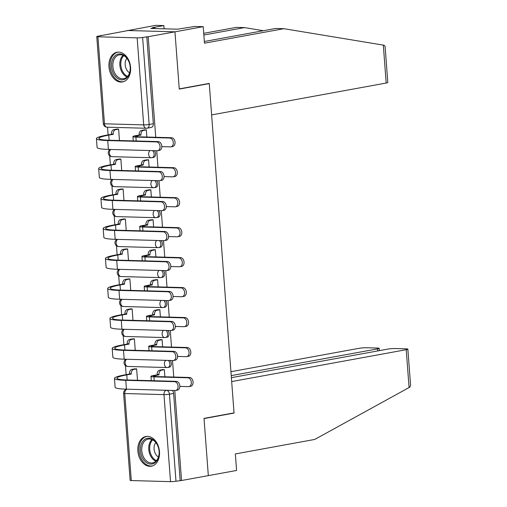 <?xml version="1.0" encoding="UTF-8"?>
<svg xmlns="http://www.w3.org/2000/svg" width="507" height="507" viewBox="0 0 507 507"><rect width="100%" height="100%" fill="white"/><g stroke="black" fill="none" stroke-linecap="round" stroke-linejoin="round"><path stroke-width="0.76" d="M152.518 150.623A3.872 2.744 79.6 0 1 154.103 153.951A3.872 2.744 79.6 0 1 152.03 157.69L153.507 157.417A3.872 2.744 -100.4 0 0 155.586 153.684A3.872 2.744 -100.4 0 0 154.343 150.674M154.774 180.593A3.872 2.744 79.6 0 1 156.359 183.921A3.872 2.744 79.6 0 1 154.28 187.66L155.763 187.387A3.872 2.744 -100.4 0 0 157.842 183.654A3.872 2.744 -100.4 0 0 156.593 180.644M157.024 210.563A3.872 2.744 79.6 0 1 158.615 213.891A3.872 2.744 79.6 0 1 156.536 217.63L158.019 217.357A3.872 2.744 -100.4 0 0 160.092 213.624A3.872 2.744 -100.4 0 0 158.849 210.614M159.28 240.533A3.872 2.744 79.6 0 1 160.865 243.861A3.872 2.744 79.6 0 1 158.792 247.6L160.269 247.327A3.872 2.744 -100.4 0 0 162.348 243.594A3.872 2.744 -100.4 0 0 161.099 240.584M161.53 270.504A3.872 2.744 79.6 0 1 163.121 273.831A3.872 2.744 79.6 0 1 161.042 277.57L162.525 277.297A3.872 2.744 -100.4 0 0 164.598 273.565A3.872 2.744 -100.4 0 0 163.355 270.554M163.786 300.48A3.872 2.744 79.6 0 1 165.371 303.801A3.872 2.744 79.6 0 1 163.298 307.54L164.775 307.267A3.872 2.744 -100.4 0 0 166.854 303.535A3.872 2.744 -100.4 0 0 165.612 300.524M166.036 330.45A3.872 2.744 79.6 0 1 167.627 333.777A3.872 2.744 79.6 0 1 165.548 337.51L167.031 337.237A3.872 2.744 -100.4 0 0 169.104 333.505A3.872 2.744 -100.4 0 0 167.861 330.501M168.292 360.42A3.872 2.744 79.6 0 1 169.877 363.747A3.872 2.744 79.6 0 1 167.804 367.48L169.281 367.207A3.872 2.744 -100.4 0 0 171.36 363.475A3.872 2.744 -100.4 0 0 170.118 360.471M137.86 451.027A15.109 10.698 -100.4 0 0 151.384 466.193A15.109 10.698 -100.4 0 0 159.483 451.629A15.109 10.698 -100.4 0 0 145.959 436.464A15.109 10.698 -100.4 0 0 137.86 451.027M108.973 66.791A15.109 10.698 -100.4 0 0 122.498 81.957A15.109 10.698 -100.4 0 0 130.591 67.393A15.109 10.698 -100.4 0 0 117.066 52.227A15.109 10.698 -100.4 0 0 108.973 66.791M204.334 41.492L275.688 28.462L283.863 28.69L204.46 43.19L203.218 26.668L195.043 26.44L177.482 29.184L150.731 28.443L154.768 27.701L152.55 27.644L163.856 25.578L155.681 25.35L100.659 35.693M107.541 127.194L108.118 134.868M109.208 149.426L109.265 150.161M109.689 155.814L110.368 164.838M111.464 179.396L111.521 180.131M111.946 185.784L112.624 194.808M113.72 209.366L113.771 210.101M114.195 215.754L114.874 224.778M115.97 239.336L116.027 240.071M116.452 245.724L117.13 254.748M118.226 269.306L118.277 270.041M118.708 275.694L119.386 284.719M120.476 299.276L120.533 300.011M120.958 305.664L121.636 314.689M122.732 329.246L122.789 329.981M123.214 335.634L123.892 344.659M124.982 359.216L125.039 359.951M125.463 365.604L126.142 374.629M203.218 26.668L174.953 31.827L127.415 30.509L174.953 31.827L148.177 36.719L155.738 137.283M386.176 83.034L383.324 45.11L384.198 45.275L385.098 46.397L387.811 82.483A5.811 0.608 175.7 0 1 386.176 83.034L211.628 114.912L209.258 83.408L179.244 88.89L174.953 31.827L179.263 89.08L209.271 83.598L234.031 412.888L204.017 418.37L208.326 475.623L181.544 480.509L174.776 390.504M173.762 377.043L172.519 360.534M171.512 347.073L170.27 330.564M169.256 317.103L168.013 300.594M167.006 287.133L165.764 270.624M164.75 257.163L163.508 240.654M162.493 227.193L161.251 210.684M160.244 197.223L159.002 180.714M157.988 167.253L156.745 150.744M100.64 35.401L102.021 35.439L97.851 36.206A3.872 0.406 -4.3 0 0 96.761 36.567A3.872 0.406 -4.3 0 0 97.933 36.77L137.15 37.86A3.872 0.406 -4.3 0 0 142.619 37.442L149.159 124.475A3.872 2.744 79.6 0 1 147.087 128.208A3.872 2.744 79.6 0 1 146.675 128.239A3.872 2.706 91.6 0 1 146.282 128.271A3.872 3.872 0 0 0 147.087 128.208L151.257 127.447A3.872 2.744 79.6 0 0 153.329 123.714L149.159 124.475A3.872 0.406 -4.3 0 1 143.696 124.887L137.15 37.86M148.177 36.719L142.619 37.442M181.544 480.509L175.986 481.238A3.872 0.406 175.7 0 1 170.523 481.65L131.3 480.56A3.872 0.406 175.7 0 1 130.128 480.363L123.588 393.331A3.872 0.406 175.7 0 0 124.754 393.533L131.3 480.56M164.895 376.796L164.35 369.609L162.284 369.673M137.492 380.282L136.637 368.836L134.564 368.906M162.639 346.826L162.101 339.633L160.028 339.703M135.242 350.312L134.38 338.866L132.314 338.936M160.389 316.856L159.844 309.663L157.778 309.733M132.986 320.342L132.124 308.896L130.058 308.966M158.133 286.886L157.595 279.693L155.522 279.763M130.736 290.372L129.874 278.926L127.802 278.996M155.877 256.916L155.338 249.723L153.266 249.793M128.48 260.402L127.618 248.956L125.552 249.026M153.627 226.946L153.082 219.753L151.016 219.823M126.23 230.432L125.368 218.986L123.296 219.056M151.371 196.976L150.833 189.783L148.76 189.852M123.974 200.461L123.112 189.016L121.046 189.086M149.121 167.006L148.576 159.813L146.51 159.882M121.718 170.491L120.862 159.046L118.79 159.116M208.345 83.573L209.271 83.598M146.865 137.036L146.327 129.843L144.254 129.912M119.468 140.521L118.606 129.076L116.534 129.146M146.789 36.681L153.329 123.714M180.156 480.471L173.616 393.445A3.872 2.744 -100.4 0 0 172.367 390.441M179.833 386.397L188.465 386.638A4.455 3.156 -100.4 0 0 188.934 386.6A4.455 3.156 -100.4 0 0 191.291 381.98A4.455 3.156 -100.4 0 0 187.799 377.804L189.548 377.481A4.455 3.156 79.6 0 1 193.04 381.657A4.455 3.156 79.6 0 1 190.683 386.283L188.934 386.6M164.357 369.673L161.397 370.218A3.872 2.706 91.6 0 0 158.995 374.546L153.716 375.427A9.785 1.02 -4.3 0 0 150.959 376.352A9.785 1.02 -4.3 0 0 153.919 376.859L187.799 377.804M157.214 374.787L157.189 374.496A3.872 2.706 -88.4 0 1 159.591 370.167L162.874 369.565M189.548 377.481L155.668 376.543A7.263 0.761 175.7 0 1 153.469 376.162A7.263 0.761 175.7 0 1 155.516 375.478L159.014 374.838M136.637 368.906L133.677 369.445A3.872 2.706 91.6 0 0 131.275 373.779L124.988 374.844A37.391 3.91 -4.3 0 0 114.449 378.387L115.114 387.221A37.391 3.91 -4.3 0 0 126.427 389.167L175.207 390.517A4.455 3.156 -100.4 0 0 175.675 390.479A4.455 3.156 -100.4 0 0 178.033 385.859A4.455 3.156 -100.4 0 0 174.547 381.682L176.297 381.359A4.455 3.156 79.6 0 1 179.782 385.542A4.455 3.156 79.6 0 1 177.425 390.162L175.675 390.479M176.297 381.359L127.51 380.009A34.869 3.644 175.7 0 1 116.965 378.197A34.869 3.644 175.7 0 1 126.788 374.888L131.294 374.071M129.494 374.02L129.475 373.729A3.872 2.706 -88.4 0 1 131.877 369.394L133.677 369.445M135.16 368.798L131.877 369.394M114.449 378.387A37.391 3.91 -4.3 0 0 125.761 380.326L174.547 381.682M177.577 356.427L186.215 356.668A4.455 3.156 -100.4 0 0 186.684 356.63A4.455 3.156 -100.4 0 0 189.035 352.01A4.455 3.156 -100.4 0 0 185.549 347.827L187.298 347.51A4.455 3.156 79.6 0 1 190.784 351.687A4.455 3.156 79.6 0 1 188.433 356.313L186.684 356.63M162.107 339.703L159.141 340.241A3.872 2.706 91.6 0 0 156.739 344.576L151.46 345.457A9.785 1.02 -4.3 0 0 148.703 346.382A9.785 1.02 -4.3 0 0 151.663 346.889L185.549 347.827M154.958 344.817L154.939 344.526A3.872 2.706 -88.4 0 1 157.341 340.197L160.624 339.595M187.298 347.51L153.412 346.573A7.263 0.761 175.7 0 1 151.213 346.192A7.263 0.761 175.7 0 1 153.26 345.508L156.758 344.868M175.321 326.457L183.959 326.698A4.455 3.156 -100.4 0 0 184.428 326.66A4.455 3.156 -100.4 0 0 186.779 322.04A4.455 3.156 -100.4 0 0 183.293 317.857L185.042 317.54A4.455 3.156 79.6 0 1 188.528 321.717A4.455 3.156 79.6 0 1 186.177 326.343L184.428 326.66M159.851 309.733L156.891 310.271A3.872 2.706 91.6 0 0 154.483 314.606L149.204 315.487A9.785 1.02 -4.3 0 0 146.447 316.412A9.785 1.02 -4.3 0 0 149.407 316.919L183.293 317.857M152.708 314.847L152.683 314.555A3.872 2.706 -88.4 0 1 155.085 310.227L158.368 309.625M185.042 317.54L151.156 316.602A7.263 0.761 175.7 0 1 148.963 316.222A7.263 0.761 175.7 0 1 151.01 315.538L154.508 314.898M407.862 349.146L410.575 385.238L409.897 387.101L314.746 439.436L235.343 453.936L236.585 470.458L208.326 475.623L204.036 418.56L234.044 413.078L231.674 381.575L406.227 349.697A5.811 0.608 -4.3 0 0 407.862 349.146A5.811 0.608 -4.3 0 0 406.107 348.841L395.574 348.55A5.811 0.608 -4.3 0 0 387.38 349.171L231.382 377.664M377.69 350.939L377.538 348.898A5.811 0.608 -4.3 0 0 379.173 348.347A5.811 0.608 -4.3 0 0 377.417 348.049L366.884 347.758A5.811 0.608 -4.3 0 0 358.69 348.379L230.932 371.707M377.538 348.898L231.23 375.617M234.044 413.078L233.119 413.053M383.324 45.11L283.863 28.69M164.103 28.81L163.856 25.578M203.719 33.323L236.325 27.372L244.501 27.6L203.846 35.021M263.367 30.712L244.501 27.6M154.831 28.557L154.768 27.701M150.725 464.101A13.074 9.259 79.6 0 1 140.395 450.875A13.074 9.259 79.6 0 1 148.773 438.162A13.074 9.259 79.6 0 1 159.103 451.388A13.074 9.259 79.6 0 1 150.725 464.101M149.521 438.999A12.105 8.575 -100.4 0 0 148.247 439.1A12.105 8.575 -100.4 0 0 141.852 451.661A12.105 8.575 -100.4 0 0 151.327 463.018A12.105 8.575 -100.4 0 0 152.594 462.916A12.105 8.575 -100.4 0 0 158.995 450.355A12.105 8.575 -100.4 0 0 149.521 438.999M155.795 442.548A8.619 6.103 -100.4 0 0 158.438 457.022M147.049 436.362L147.163 436.343A15.014 10.628 -100.4 0 0 147.049 436.362A15.014 10.628 -100.4 0 0 139.121 451.94A15.014 10.628 -100.4 0 0 150.871 466.022A15.014 10.628 -100.4 0 0 152.449 465.901A15.014 10.628 -100.4 0 0 152.563 465.876M121.832 79.865A13.074 9.259 79.6 0 1 111.502 66.639A13.074 9.259 79.6 0 1 119.88 53.926A13.074 9.259 79.6 0 1 130.21 67.158A13.074 9.259 79.6 0 1 121.832 79.865M120.628 54.769A12.105 8.575 -100.4 0 0 119.354 54.864A12.105 8.575 -100.4 0 0 112.96 67.425A12.105 8.575 -100.4 0 0 122.434 78.781A12.105 8.575 -100.4 0 0 123.708 78.686A12.105 8.575 -100.4 0 0 130.103 66.119A12.105 8.575 -100.4 0 0 120.628 54.769M126.908 58.311A8.619 6.103 -100.4 0 0 129.551 72.793M118.163 52.126L118.277 52.107A15.014 10.628 -100.4 0 0 118.163 52.126A15.014 10.628 -100.4 0 0 110.228 67.704A15.014 10.628 -100.4 0 0 121.978 81.785A15.014 10.628 -100.4 0 0 123.556 81.665A15.014 10.628 -100.4 0 0 123.676 81.646L123.556 81.665M134.387 338.936L131.421 339.475A3.872 2.706 91.6 0 0 129.019 343.809L122.732 344.874A37.391 3.91 -4.3 0 0 112.199 348.417L112.865 357.251A37.391 3.91 -4.3 0 0 124.171 359.197L172.957 360.547A4.455 3.156 -100.4 0 0 173.426 360.509A4.455 3.156 -100.4 0 0 175.777 355.889A4.455 3.156 -100.4 0 0 172.291 351.712L174.04 351.389A4.455 3.156 79.6 0 1 177.526 355.572A4.455 3.156 79.6 0 1 175.175 360.192L173.426 360.509M174.04 351.389L125.254 350.039A34.869 3.644 175.7 0 1 114.709 348.227A34.869 3.644 175.7 0 1 124.532 344.918L129.044 344.101M127.238 344.05L127.219 343.759A3.872 2.706 -88.4 0 1 129.621 339.424L131.421 339.475M132.904 338.828L129.621 339.424M112.199 348.417A37.391 3.91 -4.3 0 0 123.505 350.356L172.291 351.712M132.131 308.966L129.171 309.504A3.872 2.706 91.6 0 0 126.769 313.839L120.476 314.904A37.391 3.91 -4.3 0 0 109.943 318.447L110.608 327.281A37.391 3.91 -4.3 0 0 121.914 329.227L170.701 330.577A4.455 3.156 -100.4 0 0 171.17 330.539A4.455 3.156 -100.4 0 0 173.521 325.919A4.455 3.156 -100.4 0 0 170.035 321.736L171.784 321.419A4.455 3.156 79.6 0 1 175.276 325.595A4.455 3.156 79.6 0 1 172.919 330.222L171.17 330.539M171.784 321.419L123.005 320.069A34.869 3.644 175.7 0 1 112.453 318.257A34.869 3.644 175.7 0 1 122.282 314.948L126.788 314.125M124.988 314.08L124.963 313.789A3.872 2.706 -88.4 0 1 127.371 309.454L129.171 309.504M130.648 308.858L127.371 309.454M109.943 318.447A37.391 3.91 -4.3 0 0 121.255 320.386L170.035 321.736M173.071 296.487L181.709 296.728A4.455 3.156 -100.4 0 0 182.171 296.69A4.455 3.156 -100.4 0 0 184.529 292.07A4.455 3.156 -100.4 0 0 181.043 287.887L182.793 287.57A4.455 3.156 79.6 0 1 186.278 291.747A4.455 3.156 79.6 0 1 183.921 296.373L182.171 296.69M157.595 279.763L154.635 280.301A3.872 2.706 91.6 0 0 152.233 284.636L146.954 285.517A9.785 1.02 -4.3 0 0 144.197 286.442A9.785 1.02 -4.3 0 0 147.157 286.949L181.043 287.887M150.452 284.877L150.433 284.585A3.872 2.706 -88.4 0 1 152.835 280.257L156.118 279.655M182.793 287.57L148.906 286.632A7.263 0.761 175.7 0 1 146.707 286.252A7.263 0.761 175.7 0 1 148.754 285.568L152.252 284.928M170.815 266.517L179.453 266.758A4.455 3.156 -100.4 0 0 179.922 266.72A4.455 3.156 -100.4 0 0 182.273 262.1A4.455 3.156 -100.4 0 0 178.787 257.917L180.536 257.6A4.455 3.156 79.6 0 1 184.022 261.777A4.455 3.156 79.6 0 1 181.671 266.403L179.922 266.72M155.345 249.793L152.379 250.331A3.872 2.706 91.6 0 0 149.977 254.666L144.698 255.547A9.785 1.02 -4.3 0 0 141.941 256.472A9.785 1.02 -4.3 0 0 144.901 256.979L178.787 257.917M148.196 254.907L148.177 254.615A3.872 2.706 -88.4 0 1 150.579 250.281L153.862 249.685M180.536 257.6L146.65 256.662A7.263 0.761 175.7 0 1 144.457 256.282A7.263 0.761 175.7 0 1 146.504 255.598L150.002 254.958M168.565 236.547L177.197 236.788A4.455 3.156 -100.4 0 0 177.665 236.75A4.455 3.156 -100.4 0 0 180.023 232.13A4.455 3.156 -100.4 0 0 176.531 227.947L178.287 227.63A4.455 3.156 79.6 0 1 181.772 231.807A4.455 3.156 79.6 0 1 179.415 236.433L177.665 236.75M153.089 219.823L150.129 220.361A3.872 2.706 91.6 0 0 147.727 224.696L142.448 225.577A9.785 1.02 -4.3 0 0 139.691 226.502A9.785 1.02 -4.3 0 0 142.651 227.009L176.531 227.947M145.946 224.937L145.921 224.645A3.872 2.706 -88.4 0 1 148.323 220.311L151.606 219.715M178.287 227.63L144.4 226.692A7.263 0.761 175.7 0 1 142.201 226.312A7.263 0.761 175.7 0 1 144.248 225.621L147.746 224.988M129.881 278.996L126.915 279.534A3.872 2.706 91.6 0 0 124.513 283.869L118.226 284.928A37.391 3.91 -4.3 0 0 107.693 288.477L108.352 297.311A37.391 3.91 -4.3 0 0 119.665 299.25L168.451 300.607A4.455 3.156 -100.4 0 0 168.92 300.569A4.455 3.156 -100.4 0 0 171.271 295.949A4.455 3.156 -100.4 0 0 167.785 291.766L169.534 291.449A4.455 3.156 79.6 0 1 173.02 295.625A4.455 3.156 79.6 0 1 170.669 300.252L168.92 300.569M169.534 291.449L120.748 290.099A34.869 3.644 175.7 0 1 110.203 288.287A34.869 3.644 175.7 0 1 120.026 284.978L124.538 284.154M122.732 284.11L122.713 283.819A3.872 2.706 -88.4 0 1 125.115 279.484L126.915 279.534M128.398 278.888L125.115 279.484M107.693 288.477A37.391 3.91 -4.3 0 0 118.999 290.416L167.785 291.766M127.625 249.026L124.665 249.564A3.872 2.706 91.6 0 0 122.263 253.899L115.97 254.958A37.391 3.91 -4.3 0 0 105.437 258.507L106.102 267.341A37.391 3.91 -4.3 0 0 117.409 269.28L166.195 270.637A4.455 3.156 -100.4 0 0 166.664 270.599A4.455 3.156 -100.4 0 0 169.015 265.979A4.455 3.156 -100.4 0 0 165.529 261.796L167.278 261.479A4.455 3.156 79.6 0 1 170.764 265.655A4.455 3.156 79.6 0 1 168.413 270.282L166.664 270.599M167.278 261.479L118.499 260.129A34.869 3.644 175.7 0 1 107.947 258.317A34.869 3.644 175.7 0 1 117.776 255.008L122.282 254.184M120.482 254.14L120.457 253.849A3.872 2.706 -88.4 0 1 122.859 249.514L124.665 249.564M126.142 248.918L122.859 249.514M105.437 258.507A37.391 3.91 -4.3 0 0 116.743 260.446L165.529 261.796M125.375 219.056L122.409 219.594A3.872 2.706 91.6 0 0 120.007 223.929L113.72 224.988A37.391 3.91 -4.3 0 0 103.181 228.537L103.846 237.371A37.391 3.91 -4.3 0 0 115.159 239.31L163.938 240.667A4.455 3.156 -100.4 0 0 164.407 240.629A4.455 3.156 -100.4 0 0 166.765 236.008A4.455 3.156 -100.4 0 0 163.279 231.826L165.029 231.509A4.455 3.156 79.6 0 1 168.514 235.685A4.455 3.156 79.6 0 1 166.157 240.312L164.407 240.629M165.029 231.509L116.242 230.159A34.869 3.644 175.7 0 1 105.697 228.346A34.869 3.644 175.7 0 1 115.52 225.038L120.026 224.214M118.226 224.164L118.207 223.879A3.872 2.706 -88.4 0 1 120.609 219.544L122.409 219.594M123.892 218.948L120.609 219.544M103.181 228.537A37.391 3.91 -4.3 0 0 114.493 230.476L163.279 231.826M166.309 206.577L174.947 206.818A4.455 3.156 -100.4 0 0 175.416 206.78A4.455 3.156 -100.4 0 0 177.767 202.16A4.455 3.156 -100.4 0 0 174.281 197.977L176.03 197.66A4.455 3.156 79.6 0 1 179.516 201.837A4.455 3.156 79.6 0 1 177.165 206.463L175.416 206.78M150.839 189.852L147.873 190.391A3.872 2.706 91.6 0 0 145.471 194.726L140.192 195.607A9.785 1.02 -4.3 0 0 137.435 196.532A9.785 1.02 -4.3 0 0 140.395 197.039L174.281 197.977M143.69 194.967L143.671 194.675A3.872 2.706 -88.4 0 1 146.073 190.34L149.356 189.745M176.03 197.66L142.144 196.722A7.263 0.761 175.7 0 1 139.945 196.342A7.263 0.761 175.7 0 1 141.992 195.651L145.496 195.018M123.119 189.086L120.159 189.624A3.872 2.706 91.6 0 0 117.751 193.959L111.464 195.018A37.391 3.91 -4.3 0 0 100.931 198.567L101.596 207.401A37.391 3.91 -4.3 0 0 112.903 209.34L161.689 210.697A4.455 3.156 -100.4 0 0 162.158 210.659A4.455 3.156 -100.4 0 0 164.509 206.038A4.455 3.156 -100.4 0 0 161.023 201.856L162.772 201.539A4.455 3.156 79.6 0 1 166.258 205.715A4.455 3.156 79.6 0 1 163.907 210.342L162.158 210.659M162.772 201.539L113.986 200.183A34.869 3.644 175.7 0 1 103.441 198.376A34.869 3.644 175.7 0 1 113.264 195.068L117.776 194.244M115.976 194.194L115.951 193.908A3.872 2.706 -88.4 0 1 118.353 189.574L120.159 189.624M121.636 188.978L118.353 189.574M100.931 198.567A37.391 3.91 -4.3 0 0 112.237 200.506L161.023 201.856M164.059 176.607L172.691 176.848A4.455 3.156 -100.4 0 0 173.16 176.81A4.455 3.156 -100.4 0 0 175.511 172.19A4.455 3.156 -100.4 0 0 172.025 168.007L173.774 167.69A4.455 3.156 79.6 0 1 177.266 171.867A4.455 3.156 79.6 0 1 174.909 176.493L173.16 176.81M148.583 159.882L145.623 160.421A3.872 2.706 91.6 0 0 143.221 164.756L137.942 165.631A9.785 1.02 -4.3 0 0 135.185 166.562A9.785 1.02 -4.3 0 0 138.138 167.069L172.025 168.007M141.44 164.997L141.415 164.705A3.872 2.706 -88.4 0 1 143.817 160.37L147.1 159.775M173.774 167.69L139.894 166.752A7.263 0.761 175.7 0 1 137.695 166.372A7.263 0.761 175.7 0 1 139.742 165.681L143.24 165.048M120.862 159.116L117.903 159.654A3.872 2.706 91.6 0 0 115.501 163.989L109.214 165.048A37.391 3.91 -4.3 0 0 98.675 168.597L99.34 177.431A37.391 3.91 -4.3 0 0 110.653 179.37L159.432 180.726A4.455 3.156 -100.4 0 0 159.901 180.688A4.455 3.156 -100.4 0 0 162.259 176.068A4.455 3.156 -100.4 0 0 158.767 171.886L160.523 171.569A4.455 3.156 79.6 0 1 164.008 175.745A4.455 3.156 79.6 0 1 161.651 180.372L159.901 180.688M160.523 171.569L111.736 170.213A34.869 3.644 175.7 0 1 101.191 168.406A34.869 3.644 175.7 0 1 111.014 165.098L115.52 164.274M113.72 164.224L113.701 163.938A3.872 2.706 -88.4 0 1 116.103 159.604L117.903 159.654M119.379 159.002L116.103 159.604M98.675 168.597A37.391 3.91 -4.3 0 0 109.987 170.536L158.767 171.886M161.803 146.637L170.441 146.878A4.455 3.156 -100.4 0 0 170.903 146.84A4.455 3.156 -100.4 0 0 173.261 142.22A4.455 3.156 -100.4 0 0 169.775 138.037L171.524 137.72A4.455 3.156 79.6 0 1 175.01 141.897A4.455 3.156 79.6 0 1 172.659 146.523L170.903 146.84M146.333 129.912L143.367 130.451A3.872 2.706 91.6 0 0 140.965 134.786L135.686 135.661A9.785 1.02 -4.3 0 0 132.929 136.592A9.785 1.02 -4.3 0 0 135.889 137.099L169.775 138.037M139.184 135.027L139.165 134.735A3.872 2.706 -88.4 0 1 141.567 130.4L144.85 129.805M171.524 137.72L137.638 136.782A7.263 0.761 175.7 0 1 135.439 136.402A7.263 0.761 175.7 0 1 137.486 135.711L140.984 135.077M118.613 129.146L115.647 129.684A3.872 2.706 91.6 0 0 113.245 134.019L106.958 135.077A37.391 3.91 -4.3 0 0 96.425 138.626L97.09 147.461A37.391 3.91 -4.3 0 0 108.397 149.4L157.183 150.756A4.455 3.156 -100.4 0 0 157.652 150.718A4.455 3.156 -100.4 0 0 160.003 146.098A4.455 3.156 -100.4 0 0 156.517 141.916L158.266 141.599A4.455 3.156 79.6 0 1 161.752 145.775A4.455 3.156 79.6 0 1 159.401 150.402L157.652 150.718M158.266 141.599L109.48 140.243A34.869 3.644 175.7 0 1 98.935 138.436A34.869 3.644 175.7 0 1 108.758 135.128L113.27 134.304M111.464 134.254L111.445 133.968A3.872 2.706 -88.4 0 1 113.847 129.634L115.647 129.684M117.13 129.031L113.847 129.634M96.425 138.626A37.391 3.91 -4.3 0 0 107.731 140.566L156.517 141.916M110.767 149.47A3.872 2.706 91.6 0 0 109.423 153.279A3.872 2.706 91.6 0 0 112.003 156.663L151.225 157.747A3.872 3.872 0 0 0 152.03 157.69A3.872 2.744 79.6 0 1 151.625 157.715A3.872 2.706 -88.4 0 1 151.225 157.747A3.872 2.706 -88.4 0 1 148.64 154.369A3.872 2.706 91.6 0 1 149.983 150.554M113.017 179.44A3.872 2.706 91.6 0 0 111.673 183.249A3.872 2.706 91.6 0 0 114.259 186.633L153.482 187.717A3.872 3.872 0 0 0 154.28 187.66A3.872 2.744 79.6 0 1 153.875 187.685A3.872 2.706 -88.4 0 1 153.482 187.717A3.872 2.706 -88.4 0 1 150.896 184.339A3.872 2.706 91.6 0 1 152.239 180.524M115.273 209.41A3.872 2.706 91.6 0 0 113.929 213.219A3.872 2.706 91.6 0 0 116.509 216.603L155.731 217.687A3.872 3.872 0 0 0 156.536 217.63A3.872 2.744 79.6 0 1 156.131 217.655A3.872 2.706 -88.4 0 1 155.731 217.687A3.872 2.706 -88.4 0 1 153.146 214.309A3.872 2.706 91.6 0 1 154.496 210.494M117.523 239.38A3.872 2.706 91.6 0 0 116.179 243.189A3.872 2.706 91.6 0 0 118.765 246.573L157.988 247.657A3.872 3.872 0 0 0 158.792 247.6A3.872 2.744 79.6 0 1 158.38 247.631A3.872 2.706 -88.4 0 1 157.988 247.657A3.872 2.706 -88.4 0 1 155.402 244.279A3.872 2.706 91.6 0 1 156.745 240.464M119.779 269.35A3.872 2.706 91.6 0 0 118.435 273.159A3.872 2.706 91.6 0 0 121.021 276.543L160.237 277.627A3.872 3.872 0 0 0 161.042 277.57A3.872 2.744 79.6 0 1 160.637 277.602A3.872 2.706 -88.4 0 1 160.237 277.627A3.872 2.706 -88.4 0 1 157.658 274.249A3.872 2.706 91.6 0 1 159.002 270.434M122.035 299.32A3.872 2.706 91.6 0 0 120.685 303.129A3.872 2.706 91.6 0 0 123.271 306.513L162.493 307.597A3.872 3.872 0 0 0 163.298 307.54A3.872 2.744 79.6 0 1 162.893 307.572A3.872 2.706 -88.4 0 1 162.493 307.597A3.872 2.706 -88.4 0 1 159.908 304.219A3.872 2.706 91.6 0 1 161.251 300.404M124.285 329.29A3.872 2.706 91.6 0 0 122.941 333.099A3.872 2.706 91.6 0 0 125.527 336.483L164.75 337.567A3.872 3.872 0 0 0 165.548 337.51A3.872 2.744 79.6 0 1 165.143 337.542A3.872 2.706 -88.4 0 1 164.75 337.567A3.872 2.706 -88.4 0 1 162.164 334.189A3.872 2.706 91.6 0 1 163.508 330.374M126.541 359.26A3.872 2.706 91.6 0 0 125.197 363.069A3.872 2.706 91.6 0 0 127.777 366.453L166.999 367.543A3.872 3.872 0 0 0 167.804 367.48A3.872 2.744 79.6 0 1 167.399 367.512A3.872 2.706 -88.4 0 1 166.999 367.543A3.872 2.706 -88.4 0 1 164.414 364.159A3.872 2.706 91.6 0 1 165.764 360.35M97.933 36.77L104.474 123.803L143.696 124.887A3.872 2.706 91.6 0 0 146.282 128.271L107.059 127.181A3.872 2.706 91.6 0 1 104.474 123.803A3.872 0.406 175.7 0 1 103.301 123.6A3.872 3.872 0 0 0 107.059 127.181M127.232 389.186L166.378 390.289A3.872 2.744 79.6 0 1 169.439 394.205L175.986 481.238M166.448 390.276L166.378 390.289A3.872 2.706 -88.4 0 0 163.976 394.623L124.754 393.533A3.872 2.706 -88.4 0 1 127.162 389.199A3.872 2.744 79.6 0 0 126.75 389.23A3.872 3.872 0 0 0 123.588 393.331M170.523 481.65L163.976 394.623A3.872 0.406 -4.3 0 0 169.439 394.205L173.616 393.445M155.592 376.543L155.516 375.478M161.397 370.218L159.591 370.167M158.995 374.546L157.189 374.496M154.21 380.751L153.919 376.859M126.788 374.888L127.168 379.997M129.475 373.729L131.275 373.779M125.761 380.326L126.427 389.167M153.342 346.566L153.26 345.508M159.141 340.241L157.341 340.197M156.739 344.576L154.939 344.526M151.954 350.774L151.663 346.889M151.086 316.596L151.01 315.538M156.891 310.271L155.085 310.227M154.483 314.606L152.683 314.555M149.698 320.804L149.407 316.919M409.079 387.621L406.227 349.697M155.909 461.199A12.105 8.575 79.6 0 1 149.001 451.268A12.105 8.575 79.6 0 1 151.948 439.537M152.664 439.873A11.712 8.289 -100.4 0 0 149.945 451.097A11.712 8.289 -100.4 0 0 156.454 460.629M127.016 76.969A12.105 8.575 79.6 0 1 120.108 67.032A12.105 8.575 79.6 0 1 123.055 55.301M123.771 55.637A11.712 8.289 -100.4 0 0 121.053 66.861A11.712 8.289 -100.4 0 0 127.561 76.399M124.532 344.918L124.918 350.026M127.219 343.759L129.019 343.809M123.505 350.356L124.171 359.197M122.282 314.948L122.662 320.056M124.963 313.789L126.769 313.839M121.255 320.386L121.914 329.227M148.836 286.626L148.754 285.568M154.635 280.301L152.835 280.257M152.233 284.636L150.433 284.585M147.448 290.834L147.157 286.949M146.58 256.656L146.504 255.598M152.379 250.331L150.579 250.281M149.977 254.666L148.177 254.615M145.192 260.864L144.901 256.979M144.33 226.686L144.248 225.621M150.129 220.361L148.323 220.311M147.727 224.696L145.921 224.645M142.942 230.894L142.651 227.009M120.026 284.978L120.413 290.086M122.713 283.819L124.513 283.869M118.999 290.416L119.665 299.25M117.776 255.008L118.156 260.116M120.457 253.849L122.263 253.899M116.743 260.446L117.409 269.28M115.52 225.038L115.907 230.146M118.207 223.879L120.007 223.929M114.493 230.476L115.159 239.31M142.074 196.716L141.992 195.651M147.873 190.391L146.073 190.34M145.471 194.726L143.671 194.675M140.686 200.924L140.395 197.039M113.264 195.068L113.65 200.176M115.951 193.908L117.751 193.959M112.237 200.506L112.903 209.34M139.818 166.746L139.742 165.681M145.623 160.421L143.817 160.37M143.221 164.756L141.415 164.705M138.436 170.954L138.138 167.069M111.014 165.098L111.394 170.206M113.701 163.938L115.501 163.989M109.987 170.536L110.653 179.37M137.568 136.776L137.486 135.711M143.367 130.451L141.567 130.4M140.965 134.786L139.165 134.735M136.18 140.984L135.889 137.099M108.758 135.128L109.144 140.236M111.445 133.968L113.245 134.019M107.731 140.566L108.397 149.4M125.92 359.241A3.872 3.872 0 0 0 127.777 366.453M123.664 329.271A3.872 3.872 0 0 0 125.527 336.483M121.414 299.301A3.872 3.872 0 0 0 123.271 306.513M119.158 269.331A3.872 3.872 0 0 0 121.021 276.543M116.902 239.361A3.872 3.872 0 0 0 118.765 246.573M114.652 209.391A3.872 3.872 0 0 0 116.509 216.603M112.396 179.421A3.872 3.872 0 0 0 114.259 186.633M110.146 149.451A3.872 3.872 0 0 0 112.003 156.663M96.761 36.567L103.301 123.6M151.282 380.668L150.959 376.352M149.026 350.698L148.703 346.382M146.776 320.728L146.447 316.412M379.173 348.347L379.35 350.641M144.52 290.758L144.197 286.442M142.264 260.788L141.941 256.472M140.014 230.818L139.691 226.502M137.758 200.842L137.435 196.532M135.508 170.872L135.185 166.562M133.252 140.902L132.929 136.592"/></g></svg>
